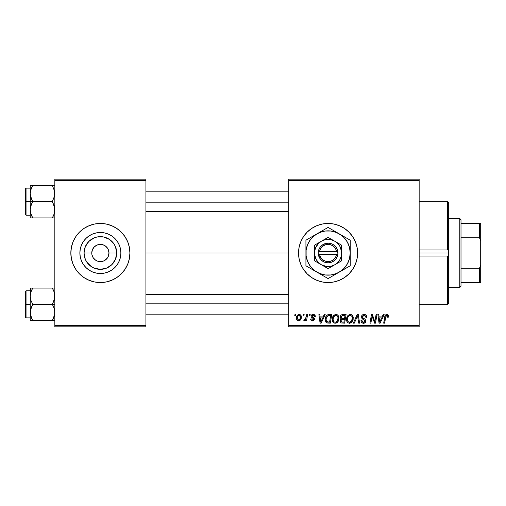 <?xml version="1.0" encoding="UTF-8"?>
<svg xmlns="http://www.w3.org/2000/svg" width="506" height="506" viewBox="0 0 506 506"><rect width="100%" height="100%" fill="white"/><g stroke="black" fill="none" stroke-linecap="round" stroke-linejoin="round"><path stroke-width="0.76" d="M92.838 257.162L93.199 257.756M94.9 259.648L94.28 259.085M96.298 260.59L97.063 260.951M99.669 261.589L100.264 261.615M94.268 246.928L97.082 245.043L101.504 244.455M81.77 244.385A20.506 20.506 0 0 1 85.881 238.503L88.986 235.948A20.506 20.506 0 0 1 100.378 232.494L104.381 232.886L108.227 234.057L111.769 235.948L114.881 238.503L117.43 241.609L119.321 245.151L120.491 249.003L120.883 253A20.506 20.506 0 0 1 100.378 273.506A20.506 20.506 0 0 1 79.872 253L80.271 249.003L81.434 245.151L83.332 241.609L85.881 238.503L83.332 241.609L81.434 245.151M85.881 238.497A20.506 20.506 0 0 1 88.986 235.954L92.535 234.057L96.38 232.886L100.378 232.494A20.506 20.506 0 0 1 111.769 235.948L108.227 234.057M71.409 258.775A29.538 29.538 0 0 0 73.085 264.29L75.818 269.413L79.493 273.885L83.971 277.56L89.075 280.292L94.616 281.975L100.378 282.538A29.538 29.538 0 0 1 72.124 261.615A29.538 29.538 0 0 0 100.378 282.538L104.236 282.285M72.124 244.385A29.538 29.538 0 0 1 100.378 223.462A29.538 29.538 0 0 0 72.124 244.385M102.92 244.765L105.166 245.834L107.544 248.212L108.341 249.705L108.992 253A8.615 8.615 0 0 1 100.378 261.615A8.615 8.615 0 0 1 91.763 253A8.615 8.615 0 0 0 100.378 261.615A8.615 8.615 0 0 0 108.992 253L116.722 253A16.344 16.344 0 0 1 100.378 269.344A16.344 16.344 0 0 1 84.034 253L91.763 253L92.421 249.705L94.287 246.909M98.695 261.45L99.163 261.526M93.711 258.458L95.59 260.166L93.218 257.788L91.928 254.682L91.763 253A8.615 8.615 0 0 1 100.378 244.385A8.615 8.615 0 0 1 108.992 253L107.923 257.162M102.06 261.45L103.679 260.957L100.378 261.615L102.06 261.45M94.616 281.975L100.378 282.538L106.14 281.975L111.687 280.292L116.791 277.56L121.269 273.885L124.938 269.413L127.67 264.303L129.353 258.762A29.538 29.538 0 0 0 129.922 253.013A29.538 29.538 0 0 1 100.378 282.538A29.538 29.538 0 0 1 70.84 253A29.538 29.538 0 0 0 71.403 258.749L73.092 264.303M73.092 264.315A29.538 29.538 0 0 0 127.664 264.315M127.676 264.29A29.538 29.538 0 0 0 129.346 258.775M344.491 277.56L348.969 273.885L352.638 269.413L355.37 264.303A29.538 29.538 0 0 0 357.622 253A29.538 29.538 0 0 1 328.078 282.538A29.538 29.538 0 0 1 298.54 253A29.538 29.538 0 0 0 300.785 264.29L303.518 269.413L307.193 273.885L311.671 277.56L316.775 280.292L322.316 281.975L328.078 282.538L333.84 281.975L339.387 280.292L344.491 277.56L348.969 273.885A29.538 29.538 0 0 0 355.364 264.315M300.792 264.315A29.538 29.538 0 0 0 348.957 273.898M145.918 253L288.692 253L145.918 253M97.082 260.957L95.59 260.166M100.536 261.615L99.252 261.545M107.544 257.788L104.464 260.59M108.828 251.318L108.341 249.705M288.692 326.851L419.158 326.851L419.158 325.617L288.692 325.617L288.692 180.383L419.158 180.383L419.158 325.617L419.158 179.149L288.692 179.149L419.158 179.149L419.158 180.383L288.692 180.383L288.692 179.149L288.692 325.617L419.158 325.617L419.158 326.851L288.692 326.851L288.692 325.617L288.692 326.851M309.28 314.542L309.071 315.769L309.988 315.769L310.178 314.542L309.28 314.542L309.071 315.769L309.988 315.769L310.178 314.542L309.28 314.542M303.239 314.542L303.031 315.769L303.948 315.769L304.138 314.542L303.239 314.542L303.031 315.769L303.948 315.769L304.138 314.542L303.239 314.542M335.978 314.428L333.669 315.466L332.271 318.571L332.897 322.025L334.858 323.252L336.629 322.923L337.508 322.246L338.875 319.172L338.305 315.776L337.249 314.745L335.978 314.428C333.454 315.029 332.202 316.693 332.221 319.431C332.157 321.614 333.15 322.891 335.193 323.271L337.755 321.968L338.931 318.154C338.944 316.035 337.957 314.789 335.978 314.428M324.207 314.542L323.151 316.889L320.089 316.889L319.798 314.542L318.9 314.542L320.077 323.157L321.171 323.157L325.175 314.542L324.207 314.542L323.151 316.889L320.089 316.889L319.798 314.542L318.9 314.542L320.077 323.157L321.171 323.157L325.175 314.542L324.207 314.542M342.644 314.542L341.221 315.01L340.342 316.231L340.222 317.762L341.24 318.963L340.329 319.824L340.108 321.671L341.24 323.011L344.637 323.157L346.091 314.542L342.644 314.542C341.095 314.738 340.272 315.63 340.165 317.218L341.24 318.963L340.051 321.063L341.24 323.011L344.637 323.157L346.091 314.542L342.644 314.542M357.135 314.542L353.371 323.157L354.333 323.157L357.565 315.769L358.691 323.157L359.595 323.157L358.28 314.542L357.135 314.542L353.371 323.157L354.333 323.157L357.565 315.769L358.691 323.157L359.595 323.157L358.28 314.542L357.135 314.542M388.614 316.326L388.393 315.257L387.577 314.542L386.413 314.473L385.332 315.187L383.674 323.157L384.585 323.157L386.053 315.757L387.343 315.605L387.634 317.224L388.532 317.117L388.614 316.326C388.608 315.137 388.02 314.504 386.85 314.428C385.553 314.637 384.851 315.44 384.743 316.838L383.674 323.157L384.585 323.157L385.616 317.053L386.793 315.434L387.716 316.478L387.634 317.224L388.532 317.117L388.614 316.326M376.072 314.542L374.87 321.841L372.391 314.542L371.442 314.542L369.987 323.157L370.898 323.157L372.093 315.845L374.56 323.157L375.503 323.157L376.976 314.542L376.072 314.542L374.87 321.841L372.391 314.542L371.442 314.542L369.987 323.157L370.898 323.157L372.093 315.845L374.56 323.157L375.503 323.157L376.976 314.542L376.072 314.542M355.37 264.303L357.053 258.762L357.622 253L357.053 247.238L355.37 241.697L352.638 236.587L348.969 232.115L344.491 228.44L339.387 225.708L333.84 224.025L328.078 223.462L322.316 224.025L316.775 225.708L311.671 228.44L307.193 232.115L303.518 236.587L300.792 241.697L299.109 247.238L298.54 253L299.109 258.762L300.792 264.303M383.175 314.542L382.112 316.889L379.057 316.889L378.766 314.542L377.868 314.542L379.045 323.157L380.139 323.157L384.143 314.542L383.175 314.542L382.112 316.889L379.057 316.889L378.766 314.542L377.868 314.542L379.045 323.157L380.139 323.157L384.143 314.542L383.175 314.542M364.124 314.428L362.214 315.111L361.467 316.446L361.973 318.609L364.984 320.817L364.548 321.974L363.359 322.252L362.132 321.601L361.872 320.494L360.974 320.583L361.373 322.189L362.992 323.233L365.218 322.67L365.882 320.703L365.104 319.273L362.549 317.629L362.46 316.263L363.137 315.617L364.529 315.472L365.61 316.079L365.901 317.452L366.793 317.344L366.18 315.206L364.124 314.428C362.486 314.504 361.588 315.346 361.423 316.958L365.003 321.038L363.517 322.259L361.872 320.494L360.968 320.772C361.088 322.341 361.929 323.17 363.485 323.271C364.984 323.22 365.787 322.455 365.901 320.981L364.883 319.096L362.549 317.629L362.321 316.876L364.067 315.434L365.667 316.18L365.901 317.452L366.793 317.344C366.825 315.497 365.933 314.523 364.124 314.428M350.297 314.428L347.989 315.466L346.591 318.571L346.895 321.43L347.926 322.758L349.178 323.252L350.949 322.923L351.828 322.246L353.194 319.172L352.625 315.776L351.575 314.745L350.297 314.428C347.78 315.029 346.528 316.693 346.54 319.431C346.483 321.614 347.477 322.891 349.519 323.271L352.075 321.968L353.258 318.154C353.264 316.035 352.284 314.789 350.297 314.428M315.327 316.554L314.416 314.726L312.993 314.435L311.721 314.884L311.114 315.858L311.184 316.857L313.492 318.666L313.638 319.362L312.468 320.121L311.519 318.906L310.627 319.014L311.063 320.292L313.201 320.861L314.466 319.672L314.264 318.192L312.075 316.598L312.335 315.44L313.473 315.244L314.15 315.681L314.428 316.781L315.327 316.554C315.263 315.187 314.549 314.479 313.189 314.428C311.943 314.441 311.241 315.042 311.07 316.244L311.525 317.382L313.556 318.767L313.644 319.273L312.702 320.134L311.519 318.906L310.627 319.014C310.728 320.254 311.411 320.886 312.664 320.918L314.542 319.134L311.968 316.174L313.144 315.213L314.428 316.781L315.327 316.554M329.223 314.542L327.496 314.89L326.383 315.833L325.428 317.736L325.187 320.153L325.554 321.683L326.585 322.841L330.317 323.157L331.772 314.542L327.837 314.745C326.009 315.801 325.118 317.433 325.168 319.628C325.061 321.234 325.693 322.373 327.072 323.043L330.317 323.157L331.772 314.542L329.223 314.542M299.204 314.428L297.661 315.042L296.56 316.99L296.661 319.684L298.034 320.867L300.102 320.311L301.196 318.28L301.064 315.58L299.204 314.428C297.288 314.909 296.358 316.199 296.415 318.299C296.377 319.817 297.073 320.69 298.502 320.918C300.475 320.443 301.424 319.109 301.336 316.927C301.336 315.447 300.621 314.618 299.204 314.428M306.693 314.542L305.788 318.736L305.017 319.779L304.157 319.71L304.087 320.842L304.903 320.753L305.858 319.514L305.63 320.804L306.541 320.804L307.597 314.542L306.693 314.542L306.238 317.047L303.796 320.69L304.41 320.918L305.858 319.514L305.63 320.804L306.541 320.804L307.597 314.542L306.693 314.542M294.96 314.542L294.751 315.769L295.668 315.769L295.852 314.542L294.96 314.542L294.751 315.769L295.668 315.769L295.852 314.542L294.96 314.542M101.092 244.411L100.22 244.385M54.838 326.851L145.918 326.851L145.918 325.617L54.838 325.617L54.838 180.383L145.918 180.383L145.918 325.617L145.918 179.149L54.838 179.149L145.918 179.149L145.918 180.383L54.838 180.383L54.838 179.149L54.838 325.617L145.918 325.617L145.918 326.851L54.838 326.851L54.838 325.617L54.838 326.851M129.353 258.762L129.922 253L129.353 247.238L127.67 241.697L124.938 236.587L121.269 232.115L116.791 228.44L111.687 225.708L106.14 224.025L100.378 223.462L96.526 223.715M106.14 224.025L100.378 223.462L94.616 224.025L89.075 225.708L83.971 228.44L79.493 232.115L75.818 236.587L73.092 241.697L71.409 247.238L70.84 253L71.409 258.762M303.518 236.587L300.792 241.697A29.538 29.538 0 0 0 298.54 253A29.538 29.538 0 0 1 328.078 223.462A29.538 29.538 0 0 1 357.622 253A29.538 29.538 0 0 0 355.376 241.704M355.364 241.685A29.538 29.538 0 0 0 307.205 232.102M307.18 232.127A29.538 29.538 0 0 0 300.792 241.685M352.638 236.587L348.969 232.115M339.387 225.708L337.673 225.062M311.671 228.44L307.193 232.115M303.518 269.413L307.193 273.885M316.775 280.292L318.299 280.874M71.403 247.251A29.538 29.538 0 0 0 70.84 252.987A29.538 29.538 0 0 1 100.378 223.462A29.538 29.538 0 0 1 129.922 253A29.538 29.538 0 0 0 129.353 247.251M129.346 247.225A29.538 29.538 0 0 0 127.676 241.71M127.664 241.685A29.538 29.538 0 0 0 73.092 241.685M73.085 241.71A29.538 29.538 0 0 0 71.409 247.225M120.883 253L120.491 256.997L119.321 260.849L117.43 264.391L114.881 267.497L111.769 270.052L108.227 271.943L104.381 273.113L100.378 273.506L96.38 273.113L92.535 271.943L88.986 270.052L85.881 267.497L83.332 264.391L81.434 260.849L80.271 256.997L79.872 253A20.506 20.506 0 0 1 100.378 232.494A20.506 20.506 0 0 1 120.883 253M114.881 238.503A20.506 20.506 0 0 1 117.424 241.602L114.881 238.503L111.769 235.948A20.506 20.506 0 0 1 114.875 238.497M88.986 235.948L85.881 238.503M81.434 260.849L83.332 264.391L85.881 267.497L88.986 270.052L92.535 271.943M111.769 270.052L114.881 267.497L117.43 264.391L119.321 260.849M116.722 253L115.482 259.255L111.94 264.556L106.633 268.104L100.378 269.344L94.122 268.104L91.301 266.592L86.792 262.083L85.28 259.255L84.034 253L85.28 246.745L88.822 241.444L94.122 237.896L97.19 236.966L103.566 236.966L109.46 239.408L113.97 243.917L115.482 246.745L116.722 253L108.992 253A8.615 8.615 0 0 0 100.378 244.385A8.615 8.615 0 0 0 91.763 253L84.034 253A16.344 16.344 0 0 1 100.378 236.656A16.344 16.344 0 0 1 116.722 253M93.218 248.212L92.838 248.838M100.492 244.385L97.082 245.043M102.098 244.556L101.598 244.474M105.855 246.352L103.679 245.043M107.044 247.542L106.475 246.909M107.923 248.838L107.538 248.199M372.093 315.845L372.201 316.269M372.429 317.117L372.555 317.534M372.663 317.876L372.777 318.217M379.487 320.064L379.184 317.894L381.625 317.894L379.715 322.214L379.184 317.894L381.625 317.894L379.715 322.214L379.627 321.139M388.595 315.959L388.526 315.599M363.915 319.792L364.295 320.02M363.435 315.51L363.751 315.453M347.711 315.795L347.458 316.142M346.888 317.306L346.762 317.724M346.591 318.571L346.553 319.001M352.992 320.165L353.194 319.172M350.563 321.993L349.304 322.246L348.242 321.727L347.439 319.526C347.382 317.376 348.318 316.016 350.234 315.434C351.657 315.706 352.372 316.598 352.359 318.11L351.373 321.304L349.545 322.259C348.103 321.98 347.401 321.07 347.439 319.526L347.805 317.528L348.969 315.883L350.468 315.453L351.695 316.123L352.334 317.635L352.151 319.798L351.373 321.304L350.076 322.195M340.854 315.358L340.563 315.769M342.897 315.554L345.016 315.548L344.523 318.457L342.625 318.457L341.057 317.243L342.454 315.592L345.016 315.548L344.523 318.457L342.056 318.419L341.215 317.939L341.341 316.282L343.119 315.548M341.461 322.025L340.949 321.025L341.442 319.817L344.352 319.463L343.903 322.151L342.366 322.151L340.974 320.69L341.442 319.817L344.352 319.463L343.903 322.151L341.348 321.955M341.771 319.628L342.138 319.526M314.15 315.681L313.144 315.213M312.449 316.977L313.012 317.313M314.087 317.983L314.352 318.337M310.766 319.786L310.659 319.406M312.816 318.211L312.145 317.831M311.418 317.262L311.184 316.857M314.593 314.846L315.2 315.706M320.526 320.064L320.216 317.894L322.657 317.894L320.753 322.214L320.216 317.894L322.657 317.894L320.753 322.214L320.659 321.139M325.168 319.628L325.187 320.153M328.28 322.151L327.148 322.006L326.066 319.684C326.009 317.148 327.173 315.769 329.545 315.548L330.696 315.548L329.577 322.151L326.604 321.607L326.073 320.026L326.313 317.945L327.92 315.807L330.696 315.548L329.577 322.151L327.989 322.145M335.933 323.182L336.629 322.923M338.052 321.557L338.305 321.114M336.243 321.993L334.985 322.246L333.916 321.727L333.112 319.526C333.062 317.376 333.992 316.016 335.908 315.434C337.338 315.706 338.046 316.598 338.04 318.11L337.047 321.304L335.225 322.259C333.783 321.98 333.081 321.07 333.112 319.526L333.479 317.528L334.643 315.883L336.148 315.453L337.369 316.123L338.008 317.635L337.825 319.798L337.047 321.304L335.75 322.195M296.661 319.684L296.889 320.096M298.844 320.899L299.179 320.829M301.329 317.268L301.336 316.927M298.097 320.032L297.307 318.306L298.059 315.864L299.198 315.213L300.444 317.022C300.526 318.603 299.894 319.64 298.54 320.134L297.307 318.306C297.256 316.762 297.889 315.731 299.198 315.213L300.33 316.155L300.343 318.015L299.457 319.773L297.958 319.956M347.692 320.943L347.54 320.481M326.262 321.025L326.168 320.696M327.635 315.965L328.236 315.693M333.372 320.943L333.22 320.481M100.378 223.462A29.538 29.538 0 0 1 128.632 244.385A29.538 29.538 0 0 0 100.378 223.462M128.632 261.615A29.538 29.538 0 0 1 100.378 282.538A29.538 29.538 0 0 0 128.632 261.615M117.43 241.609A20.506 20.506 0 0 1 118.986 244.385M447.468 256.03L419.158 256.03L447.468 256.03L447.468 304.694L447.468 256.03L448.702 255.998L448.702 303.461L448.702 255.998L448.082 256.074M448.702 253L448.702 255.998L448.702 253L419.158 253L448.702 253L448.702 202.539L448.702 253M447.468 249.97L419.158 249.97L447.468 249.97L447.468 201.306L447.468 249.97L448.702 250.002L448.082 249.926M30.411 195.689L30.221 201.673L32.738 201.673L30.929 197.751L30.221 193.551L30.923 189.383L32.738 185.43L52.327 185.43L54.654 191.42L54.661 195.658L52.327 201.673L32.738 201.673L30.411 195.689M54.654 185.43L30.221 185.43L30.221 201.673L25.3 201.673L25.3 214.474L25.3 188.877L25.3 201.673L26.04 201.673L26.04 188.137L26.04 201.673L30.221 201.673L30.221 209.8L30.923 205.626L32.738 201.673L52.327 201.673L54.129 205.6L54.838 209.8L54.142 213.968L52.327 217.922L32.738 217.922L30.929 213.994L30.221 209.8L30.221 217.922L54.654 217.922M30.347 211.521L30.404 211.919M31.657 215.841L32.738 217.922L31.726 217.922L32.738 217.922L30.929 213.994L30.221 209.8L30.221 217.922L30.929 217.922L30.221 217.922M53.339 215.986L52.327 217.922L53.339 217.922L52.327 217.922L54.136 213.981L53.022 216.638M54.553 212.463L54.414 213.039M54.718 191.831L54.661 191.451L54.718 191.831M54.42 190.338L54.661 195.658L52.327 201.673L54.654 207.662L54.376 213.19M32.036 186.727L30.929 189.37L32.738 185.43L30.221 185.43L31.726 185.43M30.411 191.42L30.651 190.307M30.404 185.43L30.929 185.43L30.221 185.43L30.929 185.43L30.221 185.43L30.221 193.551L30.404 191.451L31.726 187.365L30.689 190.161M26.04 201.673L26.04 215.214L26.04 201.673M30.929 217.922L32.738 217.922L30.689 213.203M31.726 203.614L32.738 201.673L30.221 201.673L30.221 209.8L30.404 207.694L31.726 203.614M54.136 185.43L52.327 185.43L52.788 186.271M52.978 185.43L53.339 185.43M145.918 202.836L288.692 202.836L145.918 202.836M54.401 190.269L54.553 190.888M30.657 213.077L30.411 211.932M32.738 185.43L31.657 187.511M30.347 191.831L30.404 191.432M54.718 211.521L54.661 211.9M288.692 303.164L145.918 303.164L288.692 303.164M54.654 310.311L54.661 314.549L52.327 320.57L54.661 314.549L54.838 312.449L54.129 308.249L54.654 310.311M53.339 306.256L54.129 308.249L52.327 304.327L32.738 304.327L30.929 300.4L30.221 296.2L30.923 292.032L32.738 288.078L30.929 292.019L32.738 288.078L30.221 288.078L30.929 288.078L30.221 288.078L30.221 304.327L25.3 304.327L25.3 317.123L25.3 291.526L25.3 304.327L26.04 304.327L26.04 317.863L26.04 304.327L30.221 304.327L30.221 312.449L30.923 308.274L32.738 304.327L52.327 304.327L53.339 306.256M54.838 304.327L52.327 304.327L54.838 304.327M30.347 314.169L30.404 314.568M30.645 315.662L30.221 312.449L30.221 320.57L32.738 320.57L30.411 314.58L30.404 310.342L32.738 304.327L30.929 300.4L30.221 296.2L30.221 320.57L30.929 320.57L30.221 320.57M31.65 318.476L30.689 315.839L32.738 320.57L52.327 320.57L32.738 320.57L31.726 318.635M54.553 315.111L54.414 315.693M54.718 294.479L54.661 294.1L54.718 294.479M54.42 292.987L54.661 298.306L52.327 304.327L54.142 300.374L54.838 296.2L54.129 292.006L52.327 288.078L32.738 288.078L52.327 288.078L53.339 290.014L52.327 288.078L53.339 288.078L52.327 288.078L53.339 288.078L52.327 288.078L53.402 290.159M30.411 294.068L30.651 292.961M54.654 288.078L54.136 288.078M54.838 320.57L53.339 320.57L54.838 320.57M53.029 319.273L52.327 320.57L53.339 318.635L52.327 320.57L54.654 320.57M30.221 290.786L26.04 290.786L26.04 304.327L26.04 290.786L25.3 291.526M30.404 288.078L30.221 296.2L30.689 292.797M31.726 290.014L32.738 288.078L30.923 288.078L32.738 288.078L32.042 289.362M32.08 320.57L32.738 320.57L32.27 319.729M30.923 320.57L31.726 320.57M52.327 320.57L53.339 320.57M53.402 318.489L54.376 315.839M54.401 292.923L54.553 293.537M30.657 315.731L30.411 314.58M30.347 294.479L30.404 294.081M459.777 218.535L461.004 219.768L461.004 223.462L461.004 219.768L459.777 218.535L448.702 218.535L459.777 218.535L459.777 287.465L448.702 287.465L459.777 287.465L459.777 218.535M461.004 286.232L459.777 287.465L461.004 286.232L461.004 282.538L461.004 286.232M461.004 237.776L461.004 268.224L461.004 223.462L461.004 237.776L479.467 237.776L480.7 240.692L480.7 265.308L479.467 268.224L461.004 268.224L461.004 282.538L461.004 268.224L479.467 268.224L479.467 282.538L480.7 282.538L480.7 265.308L480.7 282.538L479.467 282.538L479.467 268.224L480.7 265.308L480.7 223.462L461.004 223.462L479.467 223.462L479.467 237.776L479.467 223.462L480.7 223.462L480.7 240.692L479.467 237.776L461.004 237.776M461.004 282.538L479.467 282.538L461.004 282.538M336.604 254.233L319.552 254.233L320.519 257.13L322.442 259.515L325.067 261.071L328.078 261.615L331.088 261.071L333.72 259.515L335.642 257.13L336.604 254.233A8.615 8.615 0 0 1 319.552 254.233L318.312 254.233A9.848 9.848 0 0 0 337.85 254.233L336.604 254.233L337.85 254.233L337.47 255.966L335.813 259.097L334.592 260.388L331.563 262.209L328.078 262.848L324.599 262.209L322.999 261.438L320.349 259.097L318.236 254.233L318.236 251.767L319.375 248.395L320.349 246.903L322.999 244.562L328.078 243.152L331.563 243.791L333.157 244.562L335.813 246.903L337.47 250.034L337.926 254.233L319.552 254.233M334.852 241.273L328.078 237.365L314.542 245.182L314.542 260.818L328.078 268.635L341.62 260.818L341.62 245.182L328.078 237.365L314.542 245.182L314.542 260.818L328.078 268.635L341.62 260.818L341.62 253A13.542 13.542 0 0 1 321.31 264.727A13.542 13.542 0 0 1 321.31 241.273A13.542 13.542 0 0 1 341.62 253L341.62 245.182L334.852 241.273L331.582 239.92L328.078 239.458L324.574 239.92L321.31 241.273L318.508 243.424L315.573 247.82L314.656 251.235L314.656 254.765L316.358 259.768L318.508 262.576L321.31 264.727L326.313 266.422L331.582 266.08L334.852 264.727L337.654 262.576L339.804 259.768L341.158 256.504L341.499 251.235L339.804 246.232L337.654 243.424L334.852 241.273M339.159 272.184L343.745 268.667L347.268 264.075L349.482 258.737L350.234 253L349.482 247.263L347.268 241.925L343.745 237.333L341.569 235.423L336.56 232.532L330.968 231.033L325.187 231.033L322.347 231.603L317.003 233.816L312.411 237.333L310.501 239.515L307.61 244.524L306.117 250.109L306.117 255.891L307.61 261.475L310.501 266.485L314.593 270.577L319.602 273.468L325.187 274.967L330.968 274.967L336.56 273.468L350.234 265.789L350.234 240.211L328.078 227.415L305.928 240.211L305.928 265.789L328.078 278.585L350.234 265.789L350.234 253A22.156 22.156 0 0 1 317.003 272.184L328.078 278.585L336.269 273.854M317.003 272.184A22.156 22.156 0 0 1 305.928 253L305.928 265.789L314.112 270.52M305.928 253A22.156 22.156 0 0 1 317.003 233.816L305.928 240.211L305.928 256.34M317.003 233.816A22.156 22.156 0 0 1 339.159 233.816L328.078 227.415L319.868 232.159M350.234 243.26L350.234 240.211L339.159 233.816A22.156 22.156 0 0 1 350.234 253L350.234 242.058M350.234 259.584L350.234 262.74M350.234 256.34L350.234 258.224M342.062 270.508L343.694 269.565M344.883 268.882L348.59 266.738M333.467 275.473L334.618 274.809M331.063 276.858L330.728 277.054M321.538 274.809L319.893 273.854M326.433 277.63L322.708 275.485M312.468 269.565L311.291 268.888M308.907 267.516L308.571 267.32M305.928 259.572L305.928 258.648M305.928 263.892L305.928 262.747M311.279 237.118L307.572 239.262M312.468 236.435L314.087 235.499M305.928 246.416L305.928 243.26M305.928 249.66L305.928 248.199M334.618 231.191L336.269 232.146M328.078 227.415L333.448 230.515M322.689 230.527L321.538 231.191M325.092 229.142L325.434 228.946M350.234 249.667L350.234 253M350.234 246.422L350.234 247.352M343.694 236.435L344.864 237.112M347.242 238.484L347.59 238.68M339.159 233.816L342.05 235.48M310.507 239.509L308.894 241.925M345.649 266.491L347.268 264.075M319.552 251.767L336.604 251.767L335.642 248.87L333.72 246.485L331.088 244.929L328.078 244.385L325.067 244.929L322.442 246.485L320.519 248.87L319.552 251.767A8.615 8.615 0 0 1 336.604 251.767L337.85 251.767A9.848 9.848 0 0 0 318.312 251.767L336.604 251.767M337.926 254.233L337.926 251.767L337.85 254.233M318.312 254.233L318.236 251.767L318.236 254.233M448.702 202.539L447.468 201.306L419.158 201.306M419.158 304.694L447.468 304.694L448.702 303.461M30.221 188.137L26.04 188.137L25.3 188.877M30.221 215.214L26.04 215.214L25.3 214.474M145.918 191.831L288.692 191.831M145.918 211.521L288.692 211.521M288.692 314.169L145.918 314.169M288.692 294.479L145.918 294.479M30.221 317.863L26.04 317.863L25.3 317.123"/></g></svg>
